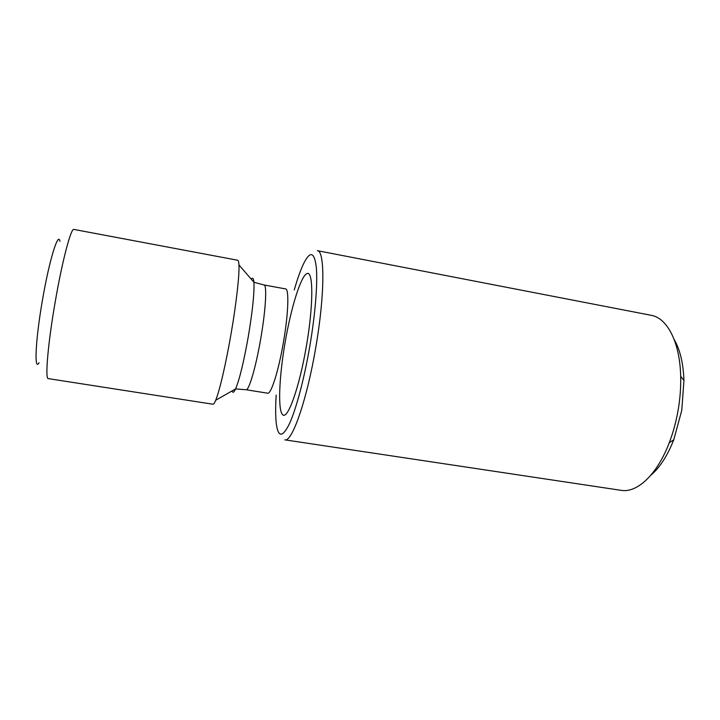 <?xml version="1.0" encoding="UTF-8"?>
<svg xmlns="http://www.w3.org/2000/svg" width="720" height="720" viewBox="0 0 720 720"><rect width="100%" height="100%" fill="white"/><g stroke="black" fill="none" stroke-linecap="round" stroke-linejoin="round"><path stroke-width="1.08" d="M650.835 475.236C659.808 467.604 667.449 455.778 673.776 439.767L681.768 410.319L683.946 380.556C683.334 363.348 680.067 349.65 674.163 339.462M678.213 409.671C680.13 398.25 680.958 387.108 680.679 376.245C679.923 341.955 667.098 317.907 651.177 315.306L317.331 250.668C324.909 250.407 324.936 294.75 315.783 347.364C306.873 400.329 291.924 442.665 284.832 439.848L621.108 490.338C636.984 493.2 657.09 474.813 669.258 442.746C673.227 432.369 676.215 421.344 678.213 409.671M276.183 395.118C275.445 407.106 275.49 416.673 276.327 423.828C278.208 437.688 282.609 437.598 289.53 423.558C296.199 408.942 304.254 378.693 309.789 346.356C315.297 314.154 317.745 283.23 316.314 267.399C314.451 252.036 310.338 250.542 303.975 262.926C300.798 269.388 297.558 278.397 294.255 289.944M231.21 332.937C236.394 302.85 239.526 274.608 238.95 264.906C238.797 261.927 238.383 260.379 237.717 260.253L73.89 229.428C71.046 227.619 62.109 261.387 55.071 302.67C47.853 344.151 44.946 379.395 48.258 378.612L212.976 404.235C213.651 404.343 214.551 403.02 215.694 400.266C219.501 391.257 226.035 363.249 231.21 332.937M39.06 362.745C34.065 371.907 35.37 340.74 42.381 300.546C49.185 260.514 58.284 231.084 59.922 241.317M285.048 342.765C279.027 377.703 277.677 411.309 282.888 414.945C287.973 419.229 299.421 387.126 306.441 345.87C313.524 304.731 313.38 271.017 307.143 273.501C301.005 275.355 291.096 307.44 285.129 342.297M264.024 284.958C267.12 284.715 265.797 309.492 260.829 338.121C255.96 366.921 248.877 391.014 246.024 389.736L267.633 393.192C271.044 394.551 278.649 370.674 283.473 342.009C288.432 313.533 289.197 288.774 285.552 288.909L264.024 284.958L253.908 282.258C253.548 278.262 252.657 277.227 251.253 279.18M232.056 390.915C232.731 393.219 233.91 392.544 235.593 388.899C239.562 379.377 243.828 361.737 248.4 335.961C252.639 310.356 254.475 292.455 253.908 282.258L238.95 264.906M683.946 380.556L680.679 376.245M246.024 389.736L235.593 388.899L215.694 400.266M673.776 439.767L669.258 442.746"/></g></svg>
